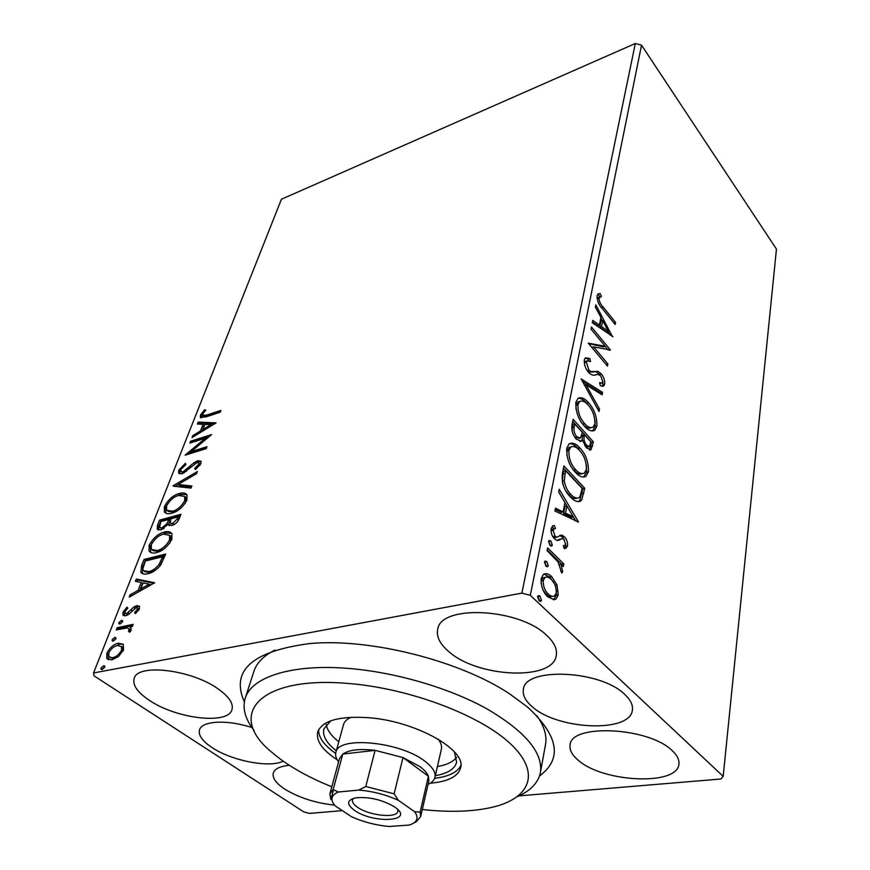 <?xml version="1.0" encoding="UTF-8"?>
<svg xmlns="http://www.w3.org/2000/svg" width="870" height="870" viewBox="0 0 870 870"><rect width="100%" height="100%" fill="white"/><g stroke="black" fill="none" stroke-linecap="round" stroke-linejoin="round"><path stroke-width="1.3" d="M624.997 694.641C600.974 670.03 524.49 666.855 523.392 689.486C522.457 695.086 525.349 700.774 532.059 706.56C557.257 729.973 630.674 733.225 632.392 709.963C633.045 705.037 630.576 699.937 624.997 694.641M251.941 727.559C227.342 719.425 201.873 720.762 199.545 729.832C198.164 735.183 202.329 741.088 212.03 747.558C231.746 760.869 269.983 768.243 283.142 761.141M244.339 701.862C230.496 670.65 252.137 651.238 309.274 643.615C368.989 637.754 459.947 660.602 509.809 693.988L527.633 707.125C558.638 735.846 562.596 758.814 539.509 775.996M275.018 650.064C263.675 655.752 256.65 662.82 253.931 671.281L245.199 698.338C251.256 677.219 291.091 663.908 347.206 668.323C394.349 671.879 448.724 687.691 486.645 708.691C525.197 731.322 543.13 752.593 540.422 772.495C538.302 782.706 530.624 790.754 517.389 796.626M672.227 750.69C648.955 727.048 570.328 723.459 570.078 745.111C569.382 749.973 572.014 754.942 577.985 760.01C602.41 782.489 677.893 786.23 678.915 763.99C679.383 759.727 677.154 755.29 672.227 750.69M218.326 689.04C192.052 669.769 137.656 663.136 134.197 678.35C132.338 684.951 137.362 692.259 149.27 700.274C176.295 718.848 228.288 725.014 231.975 709.605C233.628 703.591 229.082 696.739 218.326 689.04M289.297 765.295C280.053 766.22 274.713 768.797 273.289 773.028C272.169 777.878 275.942 783.207 284.61 789.003C298.823 797.725 315.451 803.086 334.493 805.076M546.904 635.557C519.531 608.032 440.274 604.324 437.708 629.391C436.24 636.633 439.915 644.018 448.724 651.532C477.499 677.643 553.233 681.232 556.289 655.425C557.365 649.085 554.233 642.462 546.904 635.557M123.225 644.268L123.529 649.879L118.461 656.578L111.828 659.917L106.782 658.449L106.858 653.174C110.001 647.4 113.829 644.083 118.353 643.213L123.225 644.268L119.745 644.159L118.353 643.213M117.145 627.716L133.164 624.312L132.294 626.541L129.913 627.053L130.978 627.955L131.065 630.391L129.858 632.218L128.542 631.5L129.141 628.847L126.987 627.988L116.275 629.934L117.145 627.716L118.516 628.651L132.631 625.66M139.396 608.88L135.448 613.644L134.567 612.654L137.362 609.457L137.351 608.184L136.024 607.815L128.532 614.492L125.791 615.753L122.974 615.046L123.029 612.143L126.933 607.195L127.901 608.108L125.062 611.469L125.041 613.143L126.563 613.578L134.056 606.89L136.797 605.64L139.45 606.292L139.396 608.88M141.549 565.772L144.018 559.486L165.67 554.038L160.776 564.902C156.567 569.981 152.293 572.895 147.954 573.667C144.801 574.548 142.452 574.124 140.897 572.416L141.549 565.772L142.854 566.74L145.333 560.454L144.018 559.486M159.514 520.162L180.949 514.29L179.524 518.009C177.806 522.054 175.24 524.567 171.814 525.524L168.182 524.295L161.081 529.917L157.252 529.123L157.47 525.36L159.514 520.162L160.787 521.141L180.373 515.79M173.043 485.83L197.392 471.54L196.576 473.639L178.056 484.514L191.846 485.96L191.019 488.092L173.521 486.221M189.888 443.08L190.606 441.231L211.595 434.587L191.161 451.639L206.919 446.745L206.19 448.637L185.125 455.151L205.45 438.165L189.888 443.08M206.962 415.001L220.882 410.422L220.186 412.228L206.049 416.871L200.361 417.285L200.492 414.99L204.591 409.803L205.82 410.183L203.373 412.989L202.59 415.458L206.962 415.001L208.137 416.012L220.262 412.032M521.859 593.122L93.547 672.956L281.434 199.241L635.317 43.5L641.527 45.164L776.453 249.103L723.187 776.366L530.298 595.33L521.859 593.122L635.317 43.5M216.086 422.885L192.063 437.556L192.846 435.565L200.459 430.987L203.069 424.321L197.381 424.049L198.153 422.091L216.086 422.885M178.72 470.224L185.462 463.308L185.919 464.526L180.917 469.441L180.884 471.475L183.113 471.834L194.01 462.688L197.631 460.73L200.937 461.209L200.905 463.656L195.424 469.561L194.684 468.451L198.719 464.297L198.784 462.905L196.979 462.612L182.33 473.758L178.644 473.052L178.72 470.224L179.938 471.214L180.938 469.376M179.329 493.486C182.82 492.42 185.364 492.855 186.974 494.791L186.941 500C182.95 507.221 177.882 511.636 171.727 513.235C168.291 514.257 165.811 513.789 164.321 511.832L164.43 506.471C168.367 499.456 173.337 495.128 179.329 493.486L180.568 494.475L186.767 494.508M164.299 532.081C167.747 531.113 170.27 531.603 171.89 533.571L171.879 539.193C167.779 546.664 162.614 551.145 156.404 552.624C153.022 553.548 150.575 553.026 149.064 551.047L149.14 545.251C153.196 538.008 158.242 533.614 164.299 532.081L165.583 533.071L171.618 533.19M154.632 582.748L129.184 597.157L130.108 594.819L138.156 590.338L141.212 582.53L135.415 581.334L136.318 579.029L154.632 582.748M121.43 620.397L122.529 620.691L122.518 621.843L119.984 624.073L118.885 623.768L118.896 622.615L121.43 620.397L122.659 621.245M114.731 637.405L115.819 637.71L115.819 638.895L113.263 641.146L112.176 640.831L112.186 639.646L114.731 637.405L115.971 638.243M103.595 665.746L104.661 666.061L104.661 667.312L102.084 669.585L101.007 669.258L101.007 668.008L103.595 665.746L104.824 666.561M723.187 776.366L720.871 779.009L519.02 795.876M342.345 810.644L309.535 813.385L303.76 811.895L93.982 675.816L93.547 672.956M556.985 584.901L558.279 594.884L555.876 599.169L554.179 599.745L547.785 596.853C543.054 592.416 540.857 586.293 541.205 578.485L543.522 574.265C546.153 573.036 548.883 573.83 551.7 576.636L556.985 584.901L555.082 585.26M547.621 547.893L563.793 563.912L563.292 566.587L560.932 564.249L562.694 571.525L561.748 573.025L558.061 561.911L547.089 550.579L547.621 547.893M567.534 545.86L566.142 548.089L564.325 548.665L563.249 545.762L564.739 545.381L565.565 544.065L563.912 539.389L562.357 538.563L557.311 540.607L554.658 538.976C552.058 536.388 550.862 532.962 551.08 528.71L552.689 525.926L554.342 525.524L555.528 528.525L554.07 528.884L553.124 530.417L555.093 536.246L556.746 537.171L561.737 535.061L564.336 536.692C566.664 538.987 567.729 542.043 567.534 545.86L565.576 546.262L564.239 548.448M562.401 473.41L563.88 465.918L584.76 488.266L581.693 500L580.562 501.109C577.343 502.349 573.928 500.913 570.328 496.824C564.13 490.723 561.487 482.926 562.401 473.41M573.134 419.275L593.373 441.873L591.024 449.768L586.271 447.756L582.508 440.089L581.432 441.188L576.342 439.187C572.949 435.391 571.47 430.791 571.916 425.408L573.134 419.275M581.138 378.918L602.562 392.403L602.105 394.828L585.912 384.681L599.473 409.041L599.006 411.51L581.138 378.918M591.024 329.121L591.448 326.989L610.425 349.99L593.601 346.869L607.847 363.91L607.445 366.074L588.24 343.128L605.226 346.303L591.024 329.121M603.225 307.132L615.547 322.422L615.166 324.477L602.638 308.97C599.071 305.566 597.201 301.205 597.016 295.876L598.082 293.973L600.18 293.527L601.42 296.376L598.951 298.258C599.386 301.955 600.811 304.913 603.225 307.132L601.594 307.654M641.527 45.164L530.298 595.33M612.915 336.625L592.285 322.726L592.753 320.421L599.419 325.065L600.909 317.387L595.385 307.132L595.83 304.859L612.513 336.744M584.292 359.897L585.445 357.798L589.86 358.527L590.502 361.485L587.032 360.909L586.347 362.116L588.892 370.065L590.958 371.599L598.038 371.381L601.181 373.719C603.66 376.612 604.835 380.081 604.693 384.094L603.66 385.976L600.409 385.834L599.55 382.713L602.116 382.909L602.736 381.756L600.844 376.014L598.114 374.404L595.667 374.861C593.438 375.764 591.024 374.894 588.435 372.262C585.488 368.749 584.107 364.628 584.292 359.897M588.588 402.788C594.243 409.074 597.016 416.817 596.929 426.039L594.634 430.367C591.448 431.792 587.979 430.335 584.248 425.995C578.441 419.623 575.646 411.749 575.853 402.364L578.05 398.308C581.345 396.872 584.857 398.373 588.588 402.788L586.728 403.288L588.359 405.322M579.909 447.952C585.749 454.173 588.598 462.057 588.479 471.638L585.956 476.358C582.672 477.858 579.148 476.499 575.364 472.279C569.371 465.994 566.5 457.979 566.74 448.224L569.165 443.798C572.547 442.264 576.136 443.656 579.909 447.952L578.017 448.431L580.692 451.824M578.506 522.011L554.94 511.016L555.495 508.2L563.129 511.93L564.934 502.61L558.703 492.018L559.247 489.266L578.506 522.011L577.843 522.152M550.873 540.999L552.287 545.066L551.787 545.968L549.992 545.447L548.568 541.368L549.09 540.466L550.873 540.999L548.883 541.423L550.308 545.479L552.287 545.066M546.806 561.596L548.231 565.696L547.708 566.631L545.903 566.131L544.468 562.02L545.011 561.085L546.806 561.596L544.805 561.998L546.24 566.087L548.231 565.696M539.987 596.091L541.444 600.235L540.89 601.235L539.063 600.779L537.606 596.613L538.182 595.613L539.987 596.091L537.964 596.461L539.422 600.604L541.444 600.235M540.422 772.495L545.512 744.524C547.11 735.781 544.261 726.222 536.953 715.858M613.905 322.922L615.547 322.422M597.907 294.114L600.18 293.527M598.408 294.114L599.637 296.953L597.701 297.823L599.495 297.246M597.701 297.823L597.168 298.834L598.951 298.258M592.426 322.02L597.614 325.619L599.419 325.065M600.789 317.974L602.301 320.78M608.021 331.416L609.935 334.95M602.671 320.66L600.876 321.215L599.735 327.087L606.607 331.851L608.402 331.296L602.671 320.66L601.529 326.533L608.402 331.296M599.735 327.087L601.529 326.533M605.15 346.325L608.173 349.979M609.511 350.262L610.425 349.99M591.817 347.402L593.601 346.869M606.064 364.432L607.847 363.91M588.686 343.661L603.421 346.847L605.226 346.303M585.184 358.016L588.022 359.071L589.86 358.527M588.022 359.071L588.381 360.702M586.032 361.213L584.51 362.659L586.347 362.116M584.51 362.659L584.412 363.867M587.163 370.566L588.892 370.065M587.544 371.12L589.12 372.132L590.958 371.599M589.12 372.132L598.038 371.381M596.211 371.914L599.354 374.241L601.181 373.719M599.354 374.241L600.213 375.351M602.779 381.419L602.866 384.616L604.693 384.094M602.866 384.616L602.116 386.247M599.8 383.605L601.42 383.104M582.16 381.256L600.724 392.914L602.562 392.403M600.724 392.914L600.55 393.849M584.314 385.138L585.912 384.681M597.875 409.465L599.473 409.041M595.015 420.688L595.069 426.528L596.929 426.039M595.069 426.528L592.524 430.998M578.245 398.188C581.062 398.242 583.89 399.95 586.728 403.288M582.03 423.212L582.824 424.158L584.705 423.657C587.707 427.159 590.48 428.323 593.035 427.137L594.884 423.853C594.96 416.393 592.72 410.129 588.153 405.072C585.151 401.516 582.334 400.32 579.703 401.462L577.832 401.983L576.081 405.17L575.951 409.074M582.824 424.158C585.771 427.583 588.511 428.769 591.056 427.692M576.081 405.17L577.952 404.659C577.767 412.217 580.018 418.546 584.705 423.657M577.832 401.983L579.703 401.462L577.952 404.659M572.71 421.406L591.502 442.351L593.373 441.873M591.502 442.351L589.458 449.986M579.79 441.492L582.508 440.089M574.678 437.012L579.311 438.36M574.907 437.295L576.799 436.805L580.377 438.088L582.367 432.444L574.776 423.984L572.895 424.484L572.047 430.748M586.684 445.342L589.414 446.593L590.893 441.938L584.444 434.761L582.563 435.239L582.334 436.446L584.216 435.957C583.531 439.48 584.357 442.602 586.684 445.342L584.803 445.821L587.533 447.06L588.816 446.745M582.334 436.446L582.117 440.187M584.444 434.761L584.216 435.957M572.362 427.181L574.243 426.681C573.471 430.411 574.33 433.782 576.799 436.805M574.776 423.984L574.243 426.681M586.434 465.428L586.576 472.084L588.479 471.638M586.576 472.084L583.639 477.043M569.524 443.58C572.351 443.613 575.19 445.233 578.017 448.431M570.959 446.919L568.926 447.484L567.001 450.964L566.946 455.804M571.981 467.94L573.928 470.3C576.843 473.563 579.605 474.694 582.182 473.671M575.842 469.844C578.854 473.226 581.671 474.302 584.292 473.095L586.369 469.474C586.467 461.731 584.161 455.358 579.463 450.355C576.418 446.886 573.547 445.777 570.829 447.006L568.904 450.475C568.697 458.338 571.003 464.797 575.842 469.844L573.928 470.3M567.001 450.964L568.904 450.475M563.466 468.006L582.856 488.712L584.76 488.266M582.856 488.712L579.768 500.435L581.693 500M579.768 500.435L578.343 501.718M566.011 491.18L568.882 494.769C571.71 497.988 574.407 499.13 576.951 498.205M568.882 494.769L570.807 494.323C573.645 497.553 576.342 498.695 578.887 497.749L579.975 496.607L582.193 488.472L565.565 470.724L563.64 471.192L563.118 473.856L562.346 481.088L562.912 484.416M562.346 481.088L564.271 480.621C565.261 486.569 567.447 491.137 570.807 494.323M565.565 470.724L564.271 480.621M555.245 509.472L561.172 512.365L563.129 511.93M564.924 502.653L566.881 505.981M573.341 516.954L575.82 521.163M566.925 505.981L564.978 506.416L563.597 513.55L571.438 517.367L573.384 516.943L566.925 505.981L565.543 513.115L573.384 516.943M563.597 513.55L565.543 513.115M560.389 538.976L557.268 540.596M552.82 525.85L554.342 525.524M552.439 526.111L553.559 528.949L552.102 529.308L551.156 530.841L553.124 530.417M551.156 530.841L551.08 531.831M552.363 535.735L553.113 536.67L555.093 536.246M553.113 536.67L554.777 537.584L556.746 537.171M554.777 537.584L555.462 537.442M564.336 536.692L562.379 537.105L559.78 535.474L561.737 535.061M562.379 537.105L564.445 540.02M565.609 543.685L565.576 546.262M547.23 549.883L561.813 564.304L563.793 563.912M561.813 564.304L561.683 565M559.671 564.5L560.932 564.249M560.682 569.524L560.791 571.09M561.15 571.818L562.694 571.525M556.43 590.98L556.278 595.254L558.279 594.884M556.278 595.254L553.429 599.767M543.924 574.048L549.699 577.017L551.7 576.636M549.699 577.017L554.103 583.237M543.163 590.23L546.295 594.428L548.307 594.058C550.514 596.244 552.624 596.831 554.636 595.852L556.278 592.959C556.354 587.141 554.658 582.606 551.156 579.355C549.035 577.212 546.98 576.571 544.99 577.43L542.989 577.821L541.238 580.834L541.107 583.661M546.295 594.428C548.415 596.515 550.46 597.146 552.428 596.331M541.238 580.834L543.25 580.453C543.087 586.282 544.772 590.817 548.307 594.058M542.989 577.821L544.99 577.43L543.25 580.453M201.372 417.894L201.666 415.99L200.492 414.99M201.666 415.99L202.612 414.272M205.472 410.564L204.591 409.803M202.96 415.773L203.765 416.458L208.137 416.012M193.901 436.446L192.846 435.565M201.514 431.879L200.459 430.987M201.742 431.737L204.243 425.321L203.069 424.321M198.925 424.125L199.328 423.092L198.153 422.091M199.328 423.092L214.966 423.799M202.906 429.519L210.942 424.68L204.896 424.408L202.906 429.519L203.961 430.411M211.997 425.582L210.942 424.68M191.704 442.504L190.606 441.231M191.802 442.232L209.365 436.686M206.31 448.322L192.368 452.639L191.161 451.639M188.453 454.118L191.324 451.769M206.494 439.046L205.45 438.165M181.373 471.866L184.331 472.834L183.113 471.834M186.495 471.464L185.419 470.594M195.076 463.558L194.01 462.688M196.663 462.72L198.849 461.731L197.631 460.73M198.849 461.731L201.09 461.524M195.75 469.321L194.684 468.451M199.839 465.537L198.719 464.297M199.937 465.298L199.578 463.558M179.785 473.9L179.938 471.214M175.022 486.384L178.122 484.568M191.52 486.798L179.296 485.503L178.056 484.514M165.876 513.213L165.681 507.449L164.43 506.471M165.681 507.449L167.214 504.513M176.034 496.411L180.568 494.475M167.888 511.321L173.772 512.234L177.001 510.951M184.918 503.73L185.941 501.707L185.908 497.444L184.603 496.357M172.51 511.245C177.382 509.961 181.449 506.449 184.69 500.707L184.657 496.444L178.567 495.443C173.782 496.737 169.802 500.185 166.616 505.796L166.572 510.244L172.51 511.245L173.772 512.234M185.941 501.707L184.69 500.707M169.596 525.665L168.182 524.295M158.481 530.026L158.742 526.339L157.47 525.36M158.742 526.339L160.787 521.141M168.356 524.425L170.107 520.39L168.834 519.401L160.906 521.565L159.493 527.405L161.874 527.894L166.931 523.686L168.834 519.401M160.156 527.905L163.973 528.579M170.781 523.544L174.794 524.153M177.774 521.369L179.22 517.911L177.948 516.91L171.031 518.803L170.161 523.066L172.554 523.512L177.143 519.009L177.948 516.91M178.415 519.999L177.143 519.009M173.826 524.501L172.554 523.512M168.019 524.523L166.931 523.686M163.147 528.873L161.874 527.894M150.738 552.515L150.434 546.219L149.14 545.251M150.434 546.219L152.119 543.01M160.091 535.474L165.583 533.071M152.728 550.547L158.514 551.515L162.864 549.688M169.53 543.435L170.901 540.857L170.868 536.279L169.443 535.093M157.209 550.547C162.135 549.361 166.268 545.805 169.606 539.868L169.574 535.289L163.517 534.126C158.677 535.322 154.621 538.813 151.358 544.609L151.315 549.405L157.209 550.547L158.514 551.515M170.901 540.857L169.606 539.868M145.333 560.454L165.115 555.495M142.397 573.624L142.854 566.74M159.678 566.337L163.919 557.681L162.614 556.702L145.399 561.019L142.865 568.719L143.311 570.633L148.781 571.557C152.337 570.927 155.784 568.512 159.134 564.293L162.614 556.702M144.659 571.655L150.097 572.525L156.024 569.796M160.45 565.272L159.134 564.293M150.097 572.525L148.781 571.557M131.381 595.939L130.108 594.819M131.446 595.776L139.494 591.295L138.156 590.338M139.494 591.295L142.539 583.487L141.212 582.53M136.992 581.66L137.645 579.996L136.318 579.029M137.645 579.996L154.077 583.335M140.744 588.903L142.082 589.86L150.586 585.14L149.259 584.172L143.082 582.911L140.744 588.903L149.259 584.172M135.687 613.437L134.567 612.654M138.602 610.338L137.362 609.457M138.852 609.957L138.167 608.761M124.247 615.829L124.377 613.1L123.029 612.143M124.377 613.1L124.899 612.001M125.704 613.611L127.923 614.535L126.563 613.578M127.923 614.535L129.13 614.035M129.586 613.633L128.281 612.73M132.109 610.925L130.837 610.033M134.545 608.532L135.405 607.847L134.056 606.89M135.405 607.847L138.145 606.597L136.797 605.64M138.145 606.597L139.57 606.51M120.136 624.029L118.896 622.615M120.267 623.562L122.648 621.376M130.609 627.52L129.913 627.053M130.543 631.348L129.228 630.435M130.674 631.141L130.511 629.793L129.249 629.053M118.168 629.532L118.516 628.651M113.437 641.103L112.186 639.646M113.568 640.581L115.96 638.384M108.511 659.797L108.25 654.099L106.858 653.174M108.25 654.099L108.739 653.011M113.937 646.943L119.745 644.159M110.251 657.589L114.122 658.568L118.255 656.741M122.92 651.228L122.887 647.541L121.376 646.432M112.719 657.633C116.102 657.046 119.049 654.599 121.539 650.271L121.495 646.606L117.461 645.486C114.111 646.073 111.229 648.498 108.815 652.783L108.804 656.6L114.122 658.568M122.931 651.206L121.539 650.271M102.269 669.53L101.007 668.008M102.421 668.932L104.813 666.714M422.298 809.502L423.788 809.665C450.073 812.439 472.812 811.666 491.985 807.338C530.135 798.562 541.412 772.973 510.712 744.024C480.392 715.118 408.943 688.083 347.674 683.418C257.922 675.729 226.483 715.336 271.418 751.93C286.578 765.067 306.719 776.682 331.807 786.774M351.088 717.261C346.88 719.142 344.346 721.611 343.487 724.656L335.863 752.398C337.777 735.672 400.341 741.555 425.06 761.348C432.629 767.133 435.935 772.44 434.967 777.291C434.26 780.216 431.966 782.565 428.083 784.359M326.217 724.59C327.185 730.202 331.372 735.944 338.778 741.805M336.309 750.799C326.446 743.023 322.313 735.715 323.901 728.875L330.807 720.795M430.28 783.196C447.941 781.651 458.044 776.562 460.589 767.916C466.831 749.951 415.458 721.034 368.336 717.685C339.039 715.89 322.161 720.675 317.713 732.04C315.875 740.859 322.368 750.114 337.212 759.814M318.616 729.799C318.442 737.412 324.118 745.296 335.657 753.442M254.083 730.485C245.209 719.066 242.241 708.343 245.199 698.338M434.652 778.313C448.681 776.584 457.402 772.321 460.85 765.524M454.357 751.821L456.63 762.218C454.803 768.993 447.702 773.473 435.337 775.681M437.403 766.579C446.712 764.915 453.107 761.837 456.609 757.346M434.967 777.291L441.362 749.244C442.047 746.155 440.97 742.784 438.154 739.13M354.471 810.372C346.347 804.282 346.728 800.106 355.634 797.833C369.206 796.605 382.245 799.66 394.762 807.023L396.078 807.991C414.305 821.78 373.078 823.749 354.471 810.372M353.47 798.345L352.48 799.954C352.013 802.183 353.698 804.63 357.548 807.284C369.25 815.723 396.948 818.594 397.851 811.351L397.742 809.47M414.588 811.688L420.123 812.134L420.656 816.625L428.877 780.923L428.41 776.247C427.159 773.104 424.31 769.885 419.873 766.579L402.995 757.574L375.101 750.342L342.78 754.072L339.517 758.477L329.893 793.821L333.123 789.634L338.43 791.994C331.078 795.104 329.98 799.715 335.124 805.827L351.469 816.723C363.453 822.052 376.068 825.315 389.336 826.5L409.476 825.032C417.35 822.291 419.057 817.843 414.588 811.688L398.416 800.346C385.899 794.625 372.675 791.211 358.744 790.08L338.43 791.994M358.744 790.08L365.791 786.502L375.101 750.342C359.875 748.559 349.098 749.799 342.78 754.072L333.123 789.634M420.123 812.134L428.41 776.247L402.995 757.574L394.132 793.832L398.416 800.346M338.582 761.881C336.016 758.466 335.113 755.312 335.863 752.398M333.493 789.84L330.85 799.552L329.893 793.821M420.656 816.625L416.382 821.661L413.652 823.118M365.791 786.502L394.132 793.832M592.938 372.121L594.775 371.588M590.697 446.669L592.568 446.201M581.954 493.562L583.868 493.116M563.118 473.856L565.043 473.389M558.236 539.944L560.204 539.53M191.063 467.277L190.019 466.418M169.704 521.402L168.432 520.412M163.397 559.062L162.081 558.083M599.756 297.051L597.973 297.627M587.032 360.909L585.205 361.452M603.66 385.976L602.595 386.269M594.634 430.367L592.774 430.846M591.024 449.768L589.882 450.051M581.432 441.188L580.105 441.536M585.956 476.358L584.053 476.803M570.829 447.006L568.926 447.484M580.562 501.109L578.637 501.544M566.142 548.089L564.249 548.47M560.824 539.085L558.855 539.498M559.551 539.998L557.583 540.411M554.07 528.884L552.102 529.308M551.787 545.968L551.123 546.11M547.708 566.631L547.012 566.772M555.876 599.169L553.875 599.528M540.89 601.235L540.107 601.377M200.361 417.285L200.926 417.763M198.784 462.905L200.002 463.906M178.644 473.052L179.633 473.846M164.321 511.832L165.583 512.811M184.657 496.444L185.908 497.444M168.443 524.893L169.335 525.589M157.252 529.123L158.394 529.993M149.064 551.047L150.358 552.015M169.574 535.289L170.868 536.279M140.897 572.416L142.223 573.384M137.351 608.184L138.711 609.141M122.974 615.046L124.051 615.786M129.141 628.847L130.511 629.793M106.782 658.449L108.174 659.384M121.495 646.606L122.887 647.541"/></g></svg>
